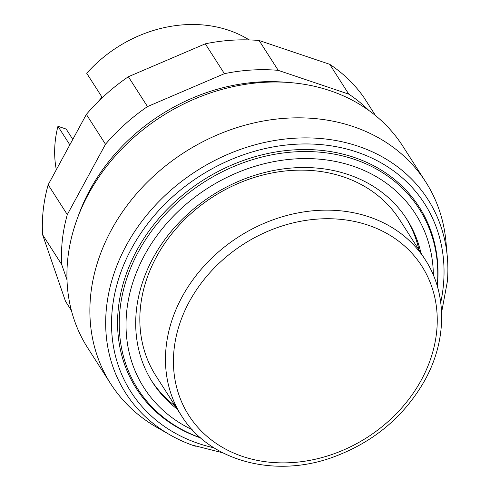 <?xml version="1.0" encoding="UTF-8"?>
<svg xmlns="http://www.w3.org/2000/svg" width="490" height="490" viewBox="0 0 490 490"><rect width="100%" height="100%" fill="white"/><g stroke="black" fill="none" stroke-linecap="round" stroke-linejoin="round"><path stroke-width="0.73" d="M375.53 115.585L363.801 97.277A180.73 149.836 147.3 0 0 329.69 64.3L259.106 40.499A180.73 149.836 147.3 0 0 205.286 43.818L128.368 76.728L147.496 106.581L224.42 73.672A180.73 149.836 -32.7 0 1 278.234 70.352L348.819 94.16A180.73 149.836 -32.7 0 1 368.86 110.458M205.286 43.818L224.42 73.672M259.106 40.499L278.234 70.352M329.69 64.3L348.819 94.16M128.368 76.728A180.73 149.836 147.3 0 0 86.363 114.403L48.167 184.748A180.73 149.836 147.3 0 0 42.587 234.71L65.495 301.283L71.393 310.489M66.983 279.857L61.722 264.563A180.73 149.836 -32.7 0 1 67.302 214.608L105.497 144.256A180.73 149.836 -32.7 0 1 147.496 106.581M42.587 234.71L61.722 264.563M48.167 184.748L67.302 214.608M86.363 114.403L105.497 144.256M441.588 312.498L447.413 281.205A179.475 148.788 147.3 0 0 447.339 257.127L446.004 242.121A187.076 155.091 147.3 0 0 425.724 181.943A187.076 155.091 147.3 0 0 353.1 126.543A187.076 155.091 147.3 0 0 142.584 187.045A187.076 155.091 147.3 0 0 110.709 383.817A187.076 155.091 147.3 0 0 156.916 427.384L169.993 434.869A179.475 148.788 147.3 0 0 191.841 444.987A179.475 148.788 147.3 0 0 195.345 446.219M425.724 181.943L402.768 146.112A187.076 155.091 147.3 0 0 330.144 90.717A187.076 155.091 147.3 0 0 119.627 151.22A187.076 155.091 147.3 0 0 87.753 347.992L110.709 383.817M151.575 380.791A151.055 125.226 147.3 0 0 175.322 406.118M420.91 252.944A151.055 125.226 147.3 0 0 406.878 219.293A151.055 125.226 147.3 0 0 348.237 174.562A151.055 125.226 147.3 0 0 178.256 223.416A151.055 125.226 147.3 0 0 152.519 382.292A151.055 125.226 147.3 0 0 177.233 409.101M437.325 286.283A168.052 139.319 147.3 0 0 354.037 157.37A168.052 139.319 147.3 0 0 137.108 249.851A168.052 139.319 147.3 0 0 200.667 437.95M440.731 302.483A174.391 144.575 147.3 0 0 356.916 152.072A174.391 144.575 147.3 0 0 131.559 248.491A174.391 144.575 147.3 0 0 213.965 447.811M447.339 257.127A179.475 148.788 147.3 0 0 358.208 146.247A179.475 148.788 147.3 0 0 126.285 245.478A179.475 148.788 147.3 0 0 169.993 434.869M249.202 39.917A123.658 102.52 147.3 0 0 228.659 30.258A123.658 102.52 147.3 0 0 86.718 73.298L102.024 97.185A123.658 102.52 147.3 0 0 98.331 101.504M425.265 259.737L399.626 219.728A144.709 119.97 147.3 0 0 343.447 176.878A144.709 119.97 147.3 0 0 180.602 223.679A144.709 119.97 147.3 0 0 155.949 375.885L181.588 415.894C209.261 460.827 273.892 478.381 331.969 457.544C373.135 442.654 404.152 416.8 425.02 379.971C447.009 340.195 447.266 293.388 425.265 259.737A144.709 119.97 147.3 0 0 369.086 216.886A144.709 119.97 147.3 0 0 182.084 296.891A144.709 119.97 147.3 0 0 181.588 415.894M72.796 139.399L66.175 129.066L57.943 126.291A123.658 102.52 147.3 0 0 56.313 169.742M69.831 144.85L57.943 126.291M418.999 249.955A151.055 125.226 147.3 0 0 405.91 217.805M286.264 82.326A180.73 149.836 147.3 0 0 78.467 215.496M433.374 275.166A161.198 133.641 147.3 0 0 352.843 166.086A161.198 133.641 147.3 0 0 144.532 255.204A161.198 133.641 147.3 0 0 192.215 429.712M437.258 286.038A167.066 138.505 147.3 0 0 354.313 159.324A167.066 138.505 147.3 0 0 138.425 251.695A167.066 138.505 147.3 0 0 200.471 437.778M421.363 379.934A138.37 114.715 -32.7 0 1 242.556 456.435A138.37 114.715 -32.7 0 1 189.318 301.668A138.37 114.715 -32.7 0 1 368.119 225.167A138.37 114.715 -32.7 0 1 421.363 379.934M222.699 452.772L191.841 444.987"/></g></svg>
